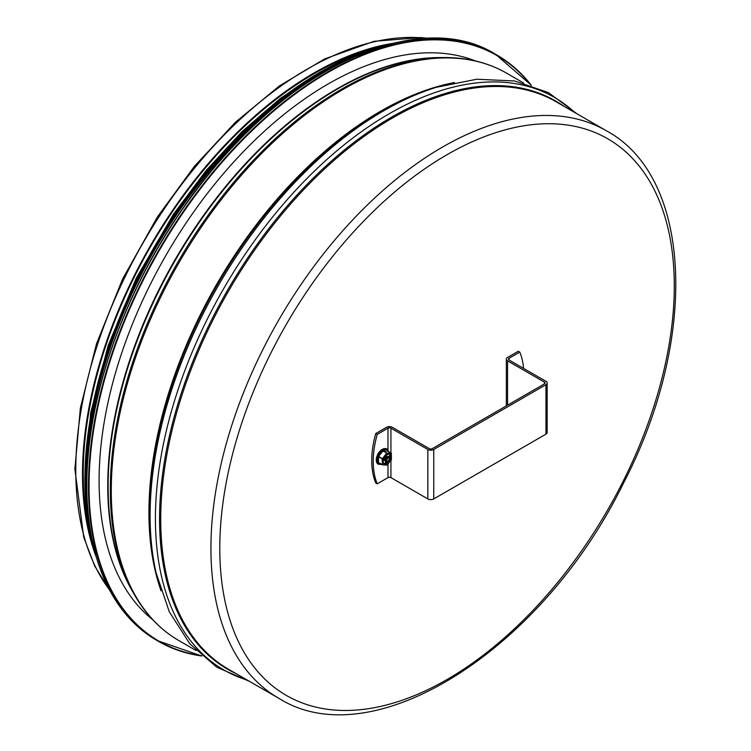 <?xml version="1.0" encoding="UTF-8"?>
<svg xmlns="http://www.w3.org/2000/svg" width="751" height="751" viewBox="0 0 751 751"><rect width="100%" height="100%" fill="white"/><g stroke="black" fill="none" stroke-linecap="round" stroke-linejoin="round"><path stroke-width="1.13" d="M89.97 533.801A326.591 188.557 -60 0 1 83.23 473.721A326.591 188.557 -60 0 1 369.567 49.528M95.696 555.562A327.633 189.158 -60 0 1 82.488 474.144A327.633 189.158 -60 0 1 391.271 43.605M152.885 619.875A323.878 186.99 -60 0 1 99.094 480.668A323.878 186.99 -60 0 1 231.468 164.497A323.878 186.99 -60 0 1 475.561 60.972M523.56 368.375A83.511 48.214 120 0 0 519.786 352.088L518.312 351.233L507.563 357.438A4.177 2.413 0 0 0 506.343 359.138A4.177 2.413 0 0 0 507.563 360.846L544.475 382.156A2.084 1.202 180 0 1 545.085 383.01A2.084 1.202 180 0 1 544.475 383.864L432.276 448.638A2.084 1.202 0 0 1 429.319 448.638L392.407 427.328A4.177 2.413 0 0 0 386.502 427.328L375.753 433.534L377.237 434.388A83.511 48.214 120 0 0 377.237 483.822L375.753 482.968A83.511 48.214 -60 0 1 375.753 433.534M519.786 352.088L509.037 358.293A2.084 1.202 0 0 0 508.427 359.138A2.084 1.202 0 0 0 509.037 359.992L545.949 381.301A4.177 2.413 0 0 1 547.169 383.01A4.177 2.413 0 0 1 545.949 384.709L433.749 449.492L433.749 498.927A4.177 2.413 180 0 1 427.845 498.927L390.933 477.617A2.084 1.202 180 0 0 387.985 477.617L387.985 463.902M377.237 483.822L387.985 477.617M377.237 434.388L387.985 428.183A2.084 1.202 180 0 1 390.933 428.183L427.845 449.492A4.177 2.413 0 0 0 433.749 449.492M547.169 383.01L547.169 432.445A4.177 2.413 180 0 1 545.949 434.153L433.749 498.927M389.074 454.261A5.323 3.07 -60 0 1 389.431 458.608A5.323 3.07 -60 0 1 386.061 462.963A5.323 3.07 -60 0 1 383.799 463.395M382.193 464.775L378.457 462.494L378.607 456.308L383.254 450.722L387.723 451.173M384.596 458.194L386.727 461.724L385.394 462.494A4.384 2.535 120 0 0 386.061 462.194A4.384 2.535 120 0 0 386.727 461.724L387.094 458.786L389.093 457.631A4.384 2.535 120 0 0 389.159 456.824L389.093 457.631L384.963 457.556M389.159 456.824A4.384 2.535 120 0 0 389.093 456.101L389.159 456.824M385.394 462.494L385.291 459.95L383.104 461.086M383.414 459.377L385.028 458.439L385.394 455.932M386.727 454.806L386.831 457.275L389.093 456.101M219.79 548.305A321.372 185.544 -60 0 1 560.659 124.253A321.372 185.544 -60 0 1 560.659 578.749A321.372 185.544 -60 0 1 219.79 548.305M210.928 548.305A327.633 189.158 120 0 0 278.79 698.289C373.069 757.947 542.438 649.343 623.217 483.682C698.505 339.499 692.91 177.33 606.423 130.805A327.633 189.158 120 0 0 353.946 218.579A327.633 189.158 120 0 0 210.928 548.305M278.79 698.289L228.595 669.31A327.633 189.158 -60 0 1 160.733 519.317A327.633 189.158 -60 0 1 303.751 189.599A327.633 189.158 -60 0 1 556.228 101.826L606.423 130.805M109.27 589.488A327.633 189.158 -60 0 1 75.776 470.267A327.633 189.158 -60 0 1 193.702 169.125A327.633 189.158 -60 0 1 427.432 38.395M235.983 673.572A328.056 189.402 -60 0 1 159.55 518.979A328.056 189.402 -60 0 1 308.192 183.197A328.056 189.402 -60 0 1 563.616 106.088M247.276 680.096A330.562 190.848 -60 0 1 155.419 518.641A330.562 190.848 -60 0 1 314.265 171.256A330.562 190.848 -60 0 1 574.909 112.612M436.312 87.313L433.552 88.177A328.056 189.402 -60 0 0 149.515 513.186A328.056 189.402 -60 0 0 155.438 569.896L156.067 572.713A330.562 190.848 -60 0 1 150.106 515.571A330.562 190.848 -60 0 1 436.312 87.313L476.801 79.231L514.632 80.977L548.493 92.636L577.05 113.842M161.033 590.849A327.633 189.158 -60 0 1 148.923 512.501A327.633 189.158 -60 0 1 454.505 82.535M195.964 650.469L179.132 640.753A327.633 189.158 -60 0 1 111.279 490.769A327.633 189.158 -60 0 1 254.298 161.043A327.633 189.158 -60 0 1 506.775 73.269L523.597 82.986M441.297 57.611L436.35 57.743A324.488 187.346 -60 0 0 108.125 486.385A324.488 187.346 -60 0 0 130.477 587.535L132.843 591.882A327.239 188.933 -60 0 1 110.303 489.877A327.239 188.933 -60 0 1 441.297 57.611C465.658 56.992 487.483 62.211 506.775 73.269M133.312 592.755A324.301 187.234 -60 0 1 107.731 485.991A324.301 187.234 -60 0 1 442.292 57.583M201.465 655.679A338.081 195.194 -60 0 1 89.059 486.46A338.081 195.194 -60 0 1 262.24 121.127A338.081 195.194 -60 0 1 530.863 85.145M201.831 656.008A338.494 195.429 -60 0 1 158.574 641.42A338.494 195.429 -60 0 1 88.468 486.46A338.494 195.429 -60 0 1 236.227 145.816A338.494 195.429 -60 0 1 497.068 55.133A338.494 195.429 -60 0 1 531.323 85.295M201.859 656.027L156.931 640.472A338.494 195.429 -60 0 1 86.825 485.512A338.494 195.429 -60 0 1 234.584 144.868A338.494 195.429 -60 0 1 495.425 54.185L531.361 85.304M87.125 498.993A338.1 195.204 -60 0 1 86.816 485.184A338.1 195.204 -60 0 1 337.988 64.464M87.144 501.865A332.862 192.181 -60 0 1 86.403 480.668A332.862 192.181 -60 0 1 340.475 63.056M90.233 530.591A333.275 192.416 -60 0 1 85.811 480.668A333.275 192.416 -60 0 1 366.91 51.359M96.025 556.331A333.275 192.416 -60 0 1 84.901 480.142A333.275 192.416 -60 0 1 392.106 43.502M85.755 502.785A332.9 192.2 -60 0 1 84.872 479.814A332.9 192.2 -60 0 1 340.588 61.385M509.037 358.293L509.037 359.992M387.985 449.849L387.985 428.183M390.933 428.183L390.933 453.013M390.933 460.232L390.933 477.617M507.563 360.846L507.563 405.165M544.475 383.864L544.475 382.156M427.845 498.927L427.845 449.492M545.949 434.153L545.949 384.709M386.878 454.646A5.323 3.07 -60 0 1 389.459 454.43A5.323 3.07 -60 0 1 390.276 458.692A5.323 3.07 -60 0 1 386.803 463.386A5.323 3.07 -60 0 1 384.136 463.649A5.323 3.07 -60 0 1 383.038 461.292M386.943 463.639A5.529 3.192 120 0 0 390.332 454.909A5.529 3.192 120 0 0 383.564 458.823A5.529 3.192 120 0 0 386.943 463.639M391.374 459.621L386.878 465.122L382.522 464.728L382.522 458.626L387.018 453.125L391.374 453.52L391.346 459.659M382.409 464.85L387.037 465.085L391.393 459.659L391.365 453.257L391.449 459.424M387.676 451.126L391.374 453.52M387.61 451.107L391.299 453.238L387.018 453.125M383.254 450.722L386.878 453.21M382.963 450.891L386.652 453.022L382.522 458.626M378.607 456.308L382.447 458.823M378.457 456.692L382.146 458.823L382.447 464.625M378.457 462.494L382.522 464.728M378.542 462.691L382.24 464.822L386.878 465.122M381.283 464.268A8.139 4.703 -60 0 1 379.039 454.552A8.139 4.703 -60 0 1 388.567 451.642M388.896 451.839L387.047 449.06A8.768 5.06 120 0 0 378.279 454.12A8.768 5.06 120 0 0 378.279 464.249L381.611 464.456M378.213 464.202A8.768 5.06 -60 0 1 378.138 464.165A8.768 5.06 -60 0 1 378.138 454.036A8.768 5.06 -60 0 1 386.906 448.976A8.768 5.06 -60 0 1 386.981 449.014M382.297 449.539A8.139 4.703 120 0 0 376.326 459.884M385.563 457.406A2.272 1.314 120 0 0 385.704 456.617M384.165 459.302A2.272 1.314 120 0 0 384.765 458.786M385.845 457.378A2.478 1.436 120 0 0 385.967 456.768M384.418 459.443A2.478 1.436 120 0 0 384.887 459.039M385.028 459.978L383.695 459.208M386.727 459.424L385.028 458.439M387.094 458.786L385.394 457.8M386.727 457.03L385.394 456.27M109.712 590.324L94.654 565.935L83.727 537.209L74.884 469.028L80.366 408.056L96.513 343.733L122.582 279.062L157.325 217.077L194.34 166.403L235.589 122.103L279.522 85.839L324.535 58.972L374.082 41.305L420.654 37.55L428.389 38.367M156.067 572.713L169.313 611.821L189.74 643.71L216.767 667.198L249.407 681.326M132.843 591.882C144.483 613.285 159.916 629.573 179.132 640.753M151.111 618.448L152.322 619.275M473.44 60.155L474.763 60.784M156.931 640.472C111.064 612.384 87.66 560.678 86.703 485.343C86.224 399.776 122.976 293.904 182.831 208.449C273.918 73.964 415.256 4.084 495.425 54.185M96.56 558.153L87.736 521.288L84.779 479.973L91.312 412.581L110.538 341.386L141.413 270.341L182.202 203.38L230.651 144.22L284.085 96.128L339.536 61.77L393.946 43.06M84.779 479.007L90.674 412.815L108.106 345.667L136.156 278.358L173.415 214.288L206.225 170.402L242.207 131.416L280.339 98.437L319.541 72.415M506.343 359.138L506.343 405.878M384.136 463.649C382.306 463.301 382.794 460.654 385.62 455.707C387.873 454.073 389.159 453.651 389.459 454.43M387.047 449.06L386.906 448.976C383.78 447.793 380.776 449.455 377.884 453.942L376.157 459.312L378.279 464.249M385.291 459.95L383.855 459.124M386.831 457.275L385.394 456.448"/></g></svg>
